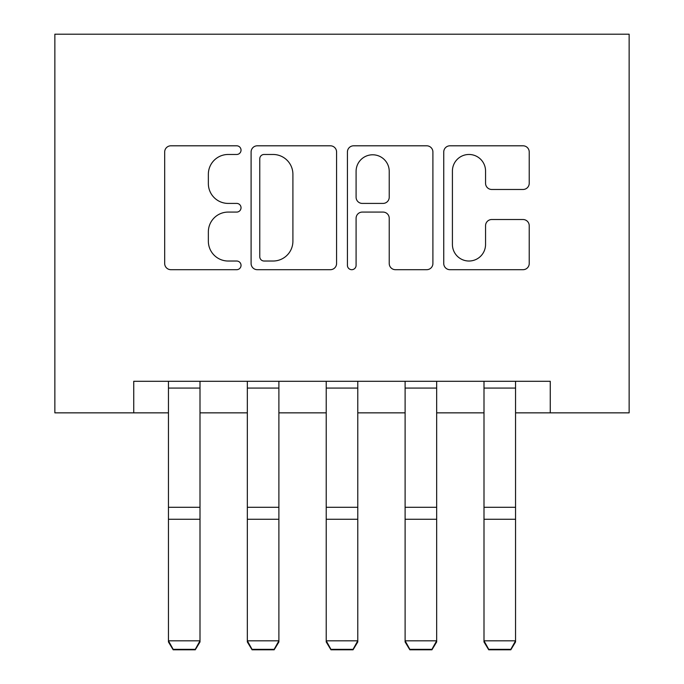 <?xml version="1.0" encoding="UTF-8"?>
<svg xmlns="http://www.w3.org/2000/svg" width="684" height="684" viewBox="0 0 684 684"><rect width="100%" height="100%" fill="white"/><g stroke="black" fill="none" stroke-linecap="round" stroke-linejoin="round"><path stroke-width="1.03" d="M241.033 150.138A4.335 4.335 0 0 0 236.69 145.803L170.872 145.803A6.199 6.199 0 0 0 164.682 152.002L164.682 263.502A6.199 6.199 0 0 0 170.872 269.693L236.69 269.693A4.335 4.335 0 0 0 241.033 265.358A4.335 4.335 0 0 0 236.69 261.023L228.174 261.023A19.819 19.819 0 0 1 208.355 241.196L208.355 231.91A19.819 19.819 0 0 1 228.174 212.083L236.69 212.083A4.335 4.335 0 0 0 241.033 207.748A4.335 4.335 0 0 0 236.69 203.413L228.174 203.413A19.819 19.819 0 0 1 208.355 183.594L208.355 174.3A19.819 19.819 0 0 1 228.174 154.473L236.69 154.473A4.335 4.335 0 0 0 241.033 150.138M523.038 189.477A6.199 6.199 0 0 0 529.228 183.278L529.228 152.002A6.199 6.199 0 0 0 523.038 145.803L449.944 145.803A6.199 6.199 0 0 0 443.745 152.002L443.745 263.502A6.199 6.199 0 0 0 449.944 269.693L523.038 269.693A6.199 6.199 0 0 0 529.228 263.502L529.228 225.711A6.199 6.199 0 0 0 523.038 219.521L491.753 219.521A6.199 6.199 0 0 0 485.554 225.711L485.554 244.453A16.57 16.57 0 0 1 468.985 261.023A16.57 16.57 0 0 1 452.415 244.453L452.415 171.043A16.57 16.57 0 0 1 468.985 154.473A16.57 16.57 0 0 1 485.554 171.043L485.554 183.278A6.199 6.199 0 0 0 491.753 189.477L523.038 189.477M133.739 412.854L133.739 381.296L550.261 381.296L550.261 412.854L629.143 412.854L629.143 34.2L54.857 34.2L54.857 412.854L168.452 412.854M336.579 152.002A6.199 6.199 0 0 0 330.389 145.803L257.287 145.803A6.199 6.199 0 0 0 251.096 152.002L251.096 263.502A6.199 6.199 0 0 0 257.287 269.693L330.389 269.693A6.199 6.199 0 0 0 336.579 263.502L336.579 152.002M353.611 145.803L426.713 145.803A6.199 6.199 0 0 1 432.904 152.002L432.904 263.502A6.199 6.199 0 0 1 426.713 269.693L395.429 269.693A6.199 6.199 0 0 1 389.23 263.502L389.23 218.281A6.199 6.199 0 0 0 383.04 212.083L362.289 212.083A6.199 6.199 0 0 0 356.09 218.281L356.09 265.358A4.335 4.335 0 0 1 351.756 269.693A4.335 4.335 0 0 1 347.421 265.358L347.421 152.002A6.199 6.199 0 0 1 353.611 145.803M200.002 412.854L247.334 412.854M278.892 412.854L326.225 412.854M357.775 412.854L405.108 412.854M436.666 412.854L483.998 412.854M515.548 412.854L550.261 412.854M264.101 154.473A4.335 4.335 0 0 0 259.766 158.816L259.766 256.688A4.335 4.335 0 0 0 264.101 261.023L273.087 261.023A19.819 19.819 0 0 0 292.906 241.196L292.906 174.3A19.819 19.819 0 0 0 273.087 154.473L264.101 154.473M389.23 171.359A16.57 16.57 0 0 0 372.66 154.789A16.57 16.57 0 0 0 356.09 171.359L356.09 197.214A6.199 6.199 0 0 0 362.289 203.413L383.04 203.413A6.199 6.199 0 0 0 389.23 197.214L389.23 171.359M200.002 381.296L200.002 641.96L195.273 649.8L195.273 649.347L173.18 649.347L173.18 649.8L195.273 649.8M173.18 649.8L168.452 641.96L168.452 640.822L200.002 640.822L195.273 649.347M168.452 381.296L168.452 640.822L173.18 649.347M278.892 381.296L278.892 641.96L274.156 649.8L274.156 649.347L252.071 649.347L252.071 649.8L274.156 649.8M252.071 649.8L247.334 641.96L247.334 640.822L278.892 640.822L274.156 649.347M247.334 381.296L247.334 640.822L252.071 649.347M357.775 381.296L357.775 641.96L353.047 649.8L353.047 649.347L330.953 649.347L330.953 649.8L353.047 649.8M330.953 649.8L326.225 641.96L326.225 640.822L357.775 640.822L353.047 649.347M326.225 381.296L326.225 640.822L330.953 649.347M436.666 381.296L436.666 641.96L431.929 649.8L431.929 649.347L409.844 649.347L409.844 649.8L431.929 649.8M409.844 649.8L405.108 641.96L405.108 640.822L436.666 640.822L431.929 649.347M405.108 381.296L405.108 640.822L409.844 649.347M515.548 381.296L515.548 641.96L510.82 649.8L510.82 649.347L488.727 649.347L488.727 649.8L510.82 649.8M488.727 649.8L483.998 641.96L483.998 640.822L515.548 640.822L510.82 649.347M483.998 381.296L483.998 640.822L488.727 649.347M200.002 507.297L168.452 507.297M200.002 519.259L168.452 519.259M200.002 388.076L168.452 388.076M278.892 507.297L247.334 507.297M278.892 519.259L247.334 519.259M278.892 388.076L247.334 388.076M357.775 507.297L326.225 507.297M357.775 519.259L326.225 519.259M357.775 388.076L326.225 388.076M436.666 507.297L405.108 507.297M436.666 519.259L405.108 519.259M436.666 388.076L405.108 388.076M515.548 507.297L483.998 507.297M515.548 519.259L483.998 519.259M515.548 388.076L483.998 388.076"/></g></svg>
